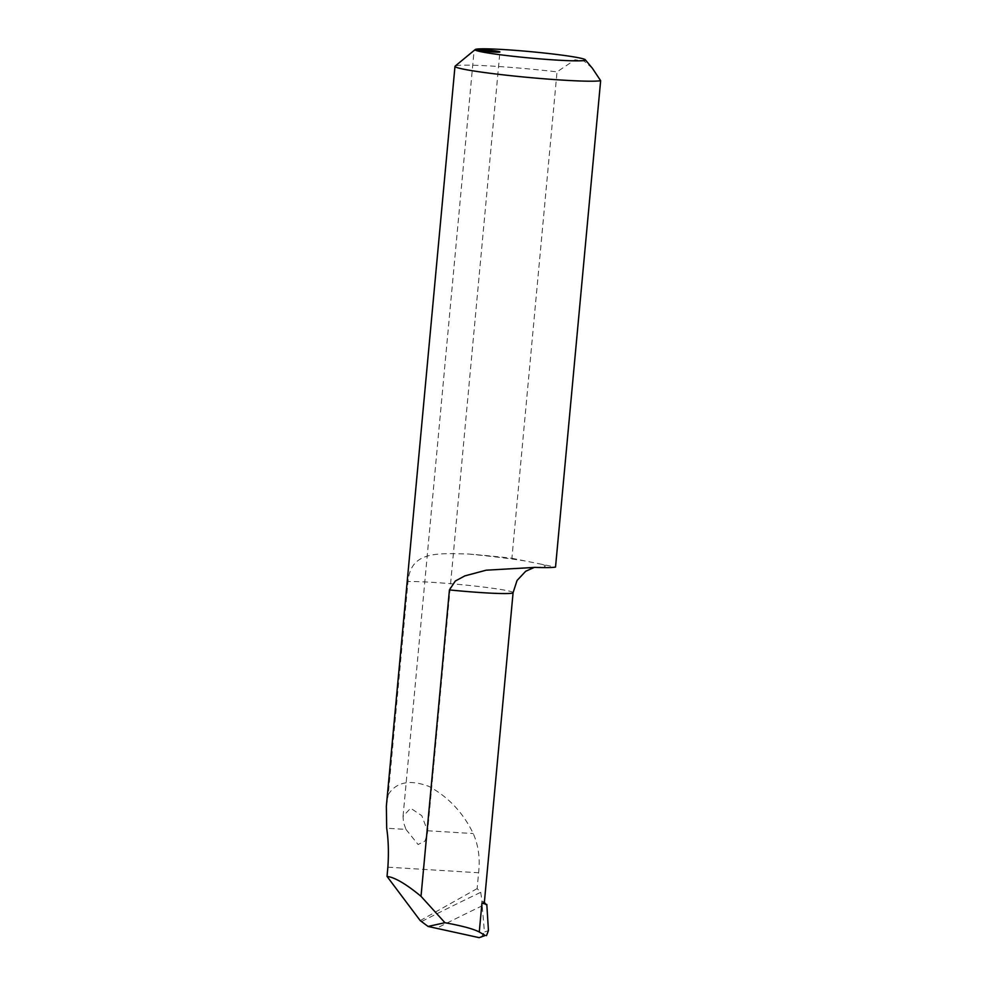 <?xml version="1.0" encoding="UTF-8"?>
<svg xmlns="http://www.w3.org/2000/svg" width="987" height="987" viewBox="0 0 987 987"><rect width="100%" height="100%" fill="white"/><g stroke="black" fill="none" stroke-linecap="round" stroke-linejoin="round"><path stroke-width="0.74" stroke-dasharray="4.93 3.7" d="M592.299 68.152L584.07 61.071L574.952 59.8L557.026 71.878A73.852 4.256 5.3 0 0 455.13 66.129M421.807 921.402A2307.766 1823.964 -51.2 0 1 480.718 892.322L477.128 888.608L478.596 872.755C480.237 858.48 478.448 845.415 473.242 833.559C463.15 812.696 448.369 796.978 428.926 786.392C409.716 779.286 396.157 782.025 388.249 794.646L408.013 581.565C410.74 551.523 435.736 553.065 468.874 554.052A73.852 4.256 -174.7 0 1 511.908 558.284L557.026 71.878M405.99 829.413L418.093 844.502L425.027 841.023L427.433 833.324L427.494 830.746L421.794 815.694L410.629 808.205L403.054 816.286L403.51 822.529L405.99 829.413L386.694 828.229M480.718 892.322L482.001 901.279A55.383 3.183 -174.7 0 1 483.248 901.686L481.804 901.267L484.42 932.024L488.442 930.605M481.125 937.514L484.42 932.024M477.128 888.608L420.203 920.6M386.349 806.219L388.249 794.646M511.908 558.284L555.533 567.081M485.937 904.228L483.248 901.686A55.383 3.183 -174.7 0 1 484.358 902.439M387.879 867.178L478.596 872.755M427.494 830.746L473.242 833.559M482.458 905.671A2298.526 1816.672 128.8 0 0 436.859 928.138M513.092 592.656A55.383 3.183 5.3 0 0 470.096 585.538A55.383 3.183 5.3 0 0 408.013 581.565M468.874 554.052A84.931 4.886 -174.7 0 1 525.479 561.023M541.949 564.342A84.931 4.886 -174.7 0 1 535.028 567.389M534.349 567.365L527.552 567.229M427.433 833.324L499.915 51.941M403.054 816.286L474.093 50.473"/><path stroke-width="1.48" d="M474.093 50.473L455.13 66.129A73.852 4.256 5.3 0 0 454.982 66.363A73.852 4.256 5.3 0 0 521.148 76.752A73.852 4.256 5.3 0 0 600.651 80.675L592.299 68.152L585.291 59.751A55.383 3.183 -174.7 0 1 533.399 58.319A55.383 3.183 -174.7 0 1 475.179 49.942A12.917 0.74 5.3 0 0 489.552 51.719A12.917 0.74 5.3 0 0 499.915 51.941A12.917 0.74 5.3 0 0 490.058 50.3A12.917 0.74 5.3 0 0 475.561 49.35C473.748 50.621 473.624 50.806 475.179 49.942C473.624 50.806 473.748 50.621 475.561 49.35A55.383 3.183 -174.7 0 1 551.597 53.853A55.383 3.183 -174.7 0 1 585.291 59.751M600.651 80.675L555.533 567.081A73.852 4.256 -174.7 0 1 535.028 567.389L486.196 570.19L464.803 575.902L455.315 581.035L449.43 589.918L421.017 896.319C408.347 885.82 398.168 879.417 390.482 877.098L387.027 876.407L387.879 867.178C388.829 852.854 388.434 839.875 386.694 828.229L386.349 806.219L454.982 66.363M421.017 896.319L444.94 922.709C462.224 925.892 473.661 928.989 479.275 931.999L485.271 935.479L479.127 937.65L428.074 926.448L420.203 920.6L387.027 876.407M479.127 937.65L485.271 935.479M444.94 922.709L428.074 926.448M485.974 904.561A57.234 3.294 5.3 0 0 485.937 904.228L481.952 903.13L479.275 931.999M485.937 904.228L484.358 902.439A55.383 3.183 -174.7 0 1 481.952 903.13M486.505 935.614L488.442 930.605L486.813 904.474M449.43 589.918A55.383 3.183 5.3 0 0 513.092 592.656L517.052 580.467L525.676 571.276L534.349 567.365M484.358 902.439L513.092 592.656"/></g></svg>
